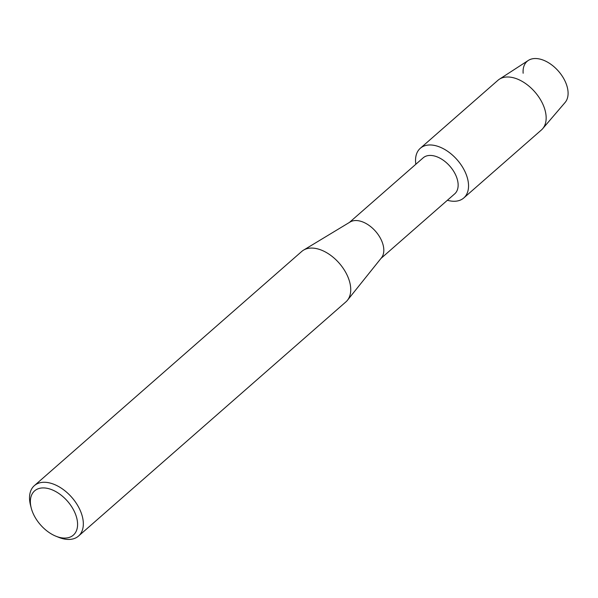 <?xml version="1.0" encoding="UTF-8"?>
<svg xmlns="http://www.w3.org/2000/svg" width="598" height="598" viewBox="0 0 598 598"><rect width="100%" height="100%" fill="white"/><g stroke="black" fill="none" stroke-linecap="round" stroke-linejoin="round"><path stroke-width="0.9" d="M523.138 73.248A28.039 17.11 48.8 0 1 538.88 58.866A28.039 17.11 48.8 0 1 565.035 81.096A28.039 17.11 48.8 0 1 565.117 102.46L542.655 128.712A33.01 20.138 48.8 0 1 541.407 129.975L463.794 197.953A33.01 20.138 48.8 0 1 447.386 200.263A33.01 20.138 48.8 0 0 464.945 171.544A33.01 20.138 48.8 0 1 463.794 197.953M349.419 222.426L423.152 157.85A23.935 14.606 48.8 0 1 455.534 174.706A23.935 14.606 48.8 0 1 454.697 193.864L380.963 258.441M415.842 164.248A33.01 20.138 48.8 0 1 433.221 145.217A33.01 20.138 48.8 0 1 464.945 171.544A33.01 20.138 48.8 0 0 420.297 148.289A33.01 20.138 48.8 0 0 415.842 164.248M31.223 507.994L30.498 505.153A33.51 20.444 48.8 0 1 34.348 485.651L301.751 251.444A33.51 20.444 48.8 0 1 303.537 250.143L350.099 222.015A23.935 14.606 48.8 0 1 381.203 239.805A23.935 14.606 48.8 0 1 381.457 257.82L347.445 300.271A33.51 20.444 48.8 0 1 345.913 301.87L78.51 536.07A33.51 20.444 48.8 0 1 58.664 537.318L55.943 536.219A29.407 17.947 48.8 0 1 33.578 514.415A29.407 17.947 48.8 0 1 31.223 507.994A29.407 17.947 48.8 0 1 44.805 487.983A29.407 17.947 48.8 0 1 74.384 511.596A29.407 17.947 48.8 0 1 55.943 536.219M303.537 250.143A33.51 20.444 48.8 0 1 347.079 275.05A33.51 20.444 48.8 0 1 347.445 300.271M34.348 485.651A33.51 20.444 48.8 0 1 79.676 509.257A33.51 20.444 48.8 0 1 78.51 536.07M420.297 148.289L497.91 80.319A33.01 20.138 48.8 0 1 499.33 79.242A33.01 20.138 48.8 0 1 542.558 103.566A33.01 20.138 48.8 0 1 542.655 128.712M499.33 79.242L528.311 60.435A28.039 17.11 48.8 0 1 565.035 81.096"/></g></svg>
